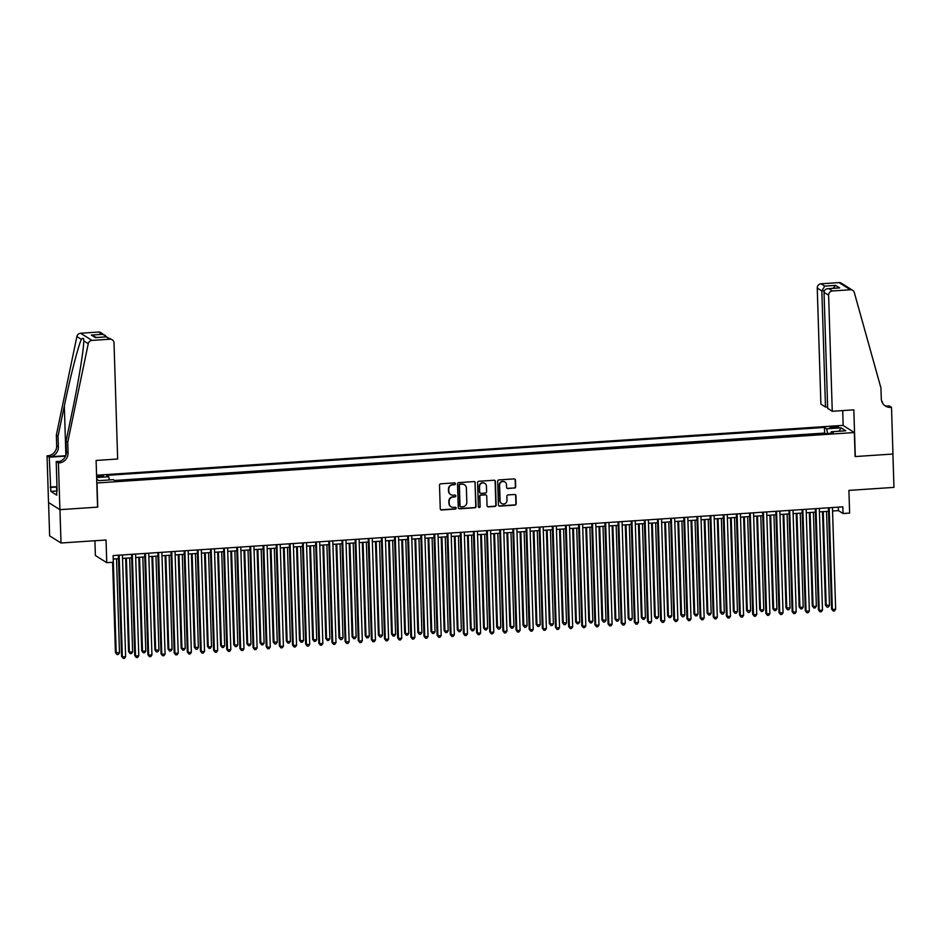 <?xml version="1.0" encoding="UTF-8"?>
<svg xmlns="http://www.w3.org/2000/svg" width="941" height="941" viewBox="0 0 941 941"><rect width="100%" height="100%" fill="white"/><g stroke="black" fill="none" stroke-linecap="round" stroke-linejoin="round"><path stroke-width="1.41" d="M455.409 483.745A0.929 0.894 122.2 0 0 454.479 482.886L440.764 483.803A1.329 1.282 122.2 0 0 439.518 485.203L440.259 508.775A1.329 1.282 122.2 0 0 441.588 509.998L455.303 509.081A0.929 0.894 122.2 0 0 455.762 507.375A0.929 0.894 122.2 0 0 455.244 507.246L453.468 507.364A4.246 4.082 122.2 0 1 449.21 503.447L449.139 501.482A4.246 4.082 122.2 0 1 453.139 497.024L454.915 496.895A0.929 0.894 122.2 0 0 455.385 495.201A0.929 0.894 122.2 0 0 454.856 495.072L453.08 495.189A4.246 4.082 122.2 0 1 448.822 491.273L448.763 489.308A4.246 4.082 122.2 0 1 452.762 484.838L454.538 484.721A0.929 0.894 122.2 0 0 455.409 483.745M450.539 494.484A4.246 4.082 122.2 0 1 448.516 491.073L448.457 489.108A4.246 4.082 122.2 0 1 452.456 484.65L454.232 484.533A0.929 0.894 122.2 0 0 454.832 482.945M440.694 509.704A1.329 1.282 122.2 0 0 441.282 509.799L454.997 508.881A0.929 0.894 122.2 0 0 455.597 507.293M450.927 506.67A4.246 4.082 122.2 0 1 448.904 503.259L448.833 501.294A4.246 4.082 122.2 0 1 452.833 496.824L454.609 496.707A0.929 0.894 122.2 0 0 455.221 495.119M833.22 426.567A4.329 0.67 -1.8 0 0 829.88 427.32A4.329 0.67 -1.8 0 0 835.185 427.802A4.329 0.67 -1.8 0 0 838.525 427.049A4.329 0.67 -1.8 0 0 833.22 426.567M514.421 488.132A1.329 1.282 122.2 0 0 515.668 486.744L515.468 480.133A1.329 1.282 122.2 0 0 514.139 478.91L498.906 479.922A1.329 1.282 122.2 0 0 497.66 481.322L498.401 504.894A1.329 1.282 122.2 0 0 499.73 506.117L514.962 505.094A1.329 1.282 122.2 0 0 516.209 503.706L515.95 495.707A1.329 1.282 122.2 0 0 514.621 494.484L508.105 494.919A1.329 1.282 122.2 0 0 506.858 496.319L506.987 500.283A3.552 3.411 122.2 0 1 501.635 503.517A3.552 3.411 122.2 0 1 500.083 500.741L499.589 485.227A3.552 3.411 122.2 0 1 504.929 481.992A3.552 3.411 122.2 0 1 506.493 484.768L506.576 487.344A1.329 1.282 122.2 0 0 507.905 488.567L514.115 487.944A1.329 1.282 122.2 0 0 515.362 486.544L515.162 479.934A1.329 1.282 122.2 0 0 514.715 479.004M97.005 483.121L97.758 507.128L59.953 509.657L61.012 543.004L106.039 540.005L106.756 562.683L113.332 562.248L113.12 555.566L842.842 506.846L843.054 513.515L849.629 513.068L848.911 490.39L893.95 487.391L892.903 454.033L855.098 456.561L854.346 432.542L96.805 482.992M475.334 482.804A1.329 1.282 122.2 0 0 473.993 481.58L458.773 482.604A1.329 1.282 122.2 0 0 457.514 484.003L458.255 507.564A1.329 1.282 122.2 0 0 459.596 508.787L474.817 507.775A1.329 1.282 122.2 0 0 476.064 506.376L475.017 482.615A1.329 1.282 122.2 0 0 474.582 481.686M478.84 481.263L494.06 480.239A1.329 1.282 122.2 0 1 495.401 481.463L496.142 505.035A1.329 1.282 122.2 0 1 494.884 506.434L488.367 506.87A1.329 1.282 122.2 0 1 487.038 505.646L486.744 496.083A1.329 1.282 122.2 0 0 485.403 494.86L481.086 495.154A1.329 1.282 122.2 0 0 479.839 496.554L480.145 506.505A0.929 0.894 122.2 0 1 478.746 507.352A0.929 0.894 122.2 0 1 478.346 506.623L477.593 482.662A1.329 1.282 122.2 0 1 478.84 481.263M61.012 543.004L49.626 535.852L48.579 502.541M96.617 477.099A4.187 0.647 -1.8 0 0 97.405 477.052L100.299 476.864A4.187 0.647 -1.8 0 0 103.534 476.122A4.187 0.647 -1.8 0 0 98.393 475.664L96.582 475.781M96.558 475.229L842.971 425.379L854.346 432.542M825.539 433.636L824.622 433.06L824.445 427.449L106.556 475.393L108.709 476.746L109.438 479.957M824.445 427.449L826.598 428.814L841.066 427.837L845.736 430.79L831.268 431.754L833.42 433.107L115.531 481.051L113.379 479.687L98.911 480.651L96.688 479.251M96.629 477.558L108.709 476.746M824.622 433.06L114.614 480.475M94.912 540.746L95.382 555.519L106.756 562.683M832.562 510.998L838.443 510.61L843.054 513.515M113.226 559.036L118.507 558.683M122.553 558.413L131.658 557.801M135.704 557.543L144.808 556.931M148.843 556.66L157.959 556.049M161.993 555.778L171.109 555.178M175.144 554.908L184.248 554.296M188.294 554.026L197.398 553.414M201.445 553.143L210.549 552.543M214.583 552.273L223.699 551.661M227.734 551.391L236.85 550.779M240.884 550.509L249.988 549.909M254.035 549.638L263.139 549.026M267.185 548.756L276.289 548.144M280.324 547.874L289.44 547.274M293.474 547.003L302.59 546.392M306.625 546.121L315.741 545.509M319.775 545.251L328.88 544.639M332.926 544.369L342.03 543.757M346.076 543.486L355.18 542.886M359.215 542.616L368.331 542.004M372.365 541.734L381.481 541.122M385.516 540.852L394.62 540.252M398.666 539.981L407.771 539.369M411.817 539.099L420.921 538.487M424.956 538.217L434.072 537.617M438.106 537.346L447.222 536.735M451.257 536.464L460.361 535.852M464.407 535.582L473.511 534.982M477.558 534.711L486.662 534.1M490.696 533.829L499.812 533.218M503.847 532.947L512.963 532.347M516.997 532.077L526.113 531.465M530.148 531.195L539.252 530.583M543.298 530.324L552.402 529.712M556.449 529.442L565.553 528.83M569.587 528.56L578.703 527.96M582.738 527.689L591.854 527.078M595.888 526.807L604.992 526.195M609.039 525.925L618.143 525.325M622.189 525.054L631.293 524.443M635.328 524.172L644.444 523.561M648.478 523.29L657.594 522.69M661.629 522.42L670.733 521.808M674.779 521.537L683.884 520.926M687.93 520.655L697.034 520.055M701.069 519.785L710.184 519.173M714.219 518.903L723.335 518.291M727.369 518.032L736.485 517.421M740.52 517.15L749.624 516.538M753.67 516.268L762.775 515.656M766.821 515.397L775.925 514.786M779.96 514.515L789.076 513.904M793.11 513.633L802.226 513.033M806.261 512.763L815.365 512.151M819.411 511.88L828.515 511.269M838.337 507.14L838.443 510.61M831.268 431.754L830.915 433.272M827.668 433.495L826.598 428.814M841.066 427.837L839.043 431.237M458.702 508.493A1.329 1.282 122.2 0 0 459.279 508.599L474.511 507.587A1.329 1.282 122.2 0 0 475.758 506.187L475.017 482.615M460.243 484.344A0.929 0.894 122.2 0 0 459.373 485.321L460.02 506.011A0.929 0.894 122.2 0 0 460.949 506.87L462.819 506.74A4.246 4.082 122.2 0 0 466.818 502.271L466.383 488.132A4.246 4.082 122.2 0 0 462.113 484.215L459.937 484.145A0.929 0.894 122.2 0 0 459.067 485.121L459.373 485.321M460.29 506.623A0.929 0.894 122.2 0 1 459.714 505.811L459.067 485.121M464.348 484.721A4.246 4.082 122.2 0 0 461.808 484.027L462.113 484.215M459.937 484.145L461.808 484.027M487.473 506.576A1.329 1.282 122.2 0 0 488.061 506.681L494.578 506.246A1.329 1.282 122.2 0 0 495.836 504.846L495.095 481.274A1.329 1.282 122.2 0 0 494.648 480.345M485.991 494.966A1.329 1.282 122.2 0 0 485.097 494.672L480.78 494.954A1.329 1.282 122.2 0 0 479.522 496.354L480.145 506.505M478.604 507.234A0.929 0.894 122.2 0 0 479.839 506.305M486.426 486.168A3.552 3.411 122.2 0 0 481.286 483.403A3.552 3.411 122.2 0 0 479.522 486.626L479.698 492.096A1.329 1.282 122.2 0 0 481.027 493.319L485.344 493.037A1.329 1.282 122.2 0 0 486.603 491.637L486.426 486.168M484.709 483.309A3.552 3.411 122.2 0 0 479.216 486.438L479.522 486.626M480.133 493.025A1.329 1.282 122.2 0 1 479.392 491.908L479.216 486.438M507.011 488.273A1.329 1.282 122.2 0 0 507.599 488.379L514.115 487.944M504.776 481.898A3.552 3.411 122.2 0 0 499.283 485.027L499.589 485.227M501.482 503.411A3.552 3.411 122.2 0 1 499.765 500.553L499.283 485.027M498.836 505.811A1.329 1.282 122.2 0 0 499.424 505.917L514.645 504.905A1.329 1.282 122.2 0 0 515.903 503.506L515.644 495.519A1.329 1.282 122.2 0 0 515.209 494.59M112.602 562.295L115.437 652.525L119.483 652.795L116.531 558.813M113.249 559.036L116.202 653.007L117.013 654.536L115.437 652.525M119.483 652.795L118.331 654.442L117.013 654.536M118.401 555.214L121.577 656.395L122.354 656.877L119.154 555.166M125.635 656.665L124.471 658.312L123.165 658.406L122.354 656.877L125.635 656.665L122.436 554.955M123.165 658.406L121.577 656.395M56.707 491.131L56.601 487.732M67.728 442.294L66.035 441.235L72.339 411.005C78.432 382.164 83.831 349.04 83.761 340.865C83.902 338.113 83.114 337.607 81.385 339.372C78.315 345.57 70.269 377.012 64.329 405.959L58.036 436.189L58.366 446.857A9.457 9.104 -57.8 0 1 49.461 456.82L47.05 455.809L48.52 502.494L59.895 509.657L97.558 507.14L96.1 460.455L117.66 459.008L114.014 342.947A4.058 3.905 122.2 0 0 109.944 339.207L91.995 340.407A4.058 3.905 122.2 0 0 88.254 343.7L67.728 442.294L68.058 452.962A9.457 9.104 -57.8 0 1 59.154 462.913L58.424 462.972L59.895 509.657M58.036 436.189L56.342 435.13L56.683 445.799A9.457 9.104 -57.8 0 1 47.768 455.762M59.154 462.913L57.46 461.855A9.457 9.104 -57.8 0 0 66.376 451.903L66.035 441.235M109.944 339.207L106.262 336.89L95.359 337.619L91.324 335.078L102.24 334.349L98.57 332.044L80.62 333.243L91.995 340.407M81.385 339.372L76.88 336.537L56.342 435.13M58.424 462.972L56.201 461.56L57.119 491.108M56.695 491.014L50.838 491.402L56.766 495.142L56.648 491.143M50.838 491.402L49.273 457.208L47.05 455.809M56.201 461.56L60.048 461.302M65.705 455.726L49.461 456.82M65.541 456.126L49.273 457.208M76.88 336.537A4.058 3.905 -57.8 0 1 80.62 333.243M98.57 332.044A4.058 3.905 -57.8 0 1 100.852 332.62L106.639 336.819M88.254 343.7L83.761 340.865L83.773 339.748M50.214 487.097L56.989 486.638M56.989 486.979L50.708 487.403M106.262 336.89L112.226 339.772M95.359 337.619L96.3 337.56M91.324 335.078L96.523 337.49M102.24 334.349L105.051 335.267M832.267 411.288L828.621 295.227L824.022 292.333L827.668 408.394L832.267 411.288L853.828 409.853L855.298 456.55L892.962 454.033L891.503 407.335L889.269 405.936L886.481 406.112M827.621 406.877L825.492 407.018L820.893 404.124L817.247 288.064A4.058 3.905 -57.8 0 1 821.058 283.794L839.007 282.594A4.058 3.905 -57.8 0 1 841.301 283.17L852.675 290.334A4.058 3.905 122.2 0 1 854.31 292.545L880.941 387.986L881.282 398.655A9.457 9.104 122.2 0 0 890.774 407.382L891.503 407.335M821.058 283.794L824.739 286.111L835.655 285.382L839.678 287.911L828.762 288.64L832.444 290.957L850.382 289.757L839.007 282.594M882.387 402.783L882.352 401.572M843.171 425.508L842.701 410.594M825.492 407.018L821.846 290.957L817.247 288.064M852.675 290.334A4.058 3.905 122.2 0 0 850.382 289.757M832.444 290.957A4.058 3.905 122.2 0 0 828.621 295.227M884.634 405.465A9.457 9.104 122.2 0 0 889.092 406.324L890.774 407.382M824.739 286.111L821.846 290.957L824.363 290.781M835.655 285.382L833.032 288.311M839.678 287.911L838.16 288.017M824.022 292.333C824.257 289.934 825.833 288.711 828.762 288.64L838.913 287.911M125.647 558.213L128.576 651.643L129.352 652.137L132.634 651.913L129.682 557.942M126.4 558.154L129.352 652.137L130.164 653.654L128.576 651.643M132.634 651.913L131.469 653.572L130.164 653.654M138.798 557.331L141.726 650.772L142.503 651.254L145.784 651.031L142.832 557.06M139.55 557.284L142.503 651.254L143.303 652.772L141.726 650.772M145.784 651.031L144.62 652.689L143.303 652.772M151.936 556.449L154.877 649.89L158.935 650.16L155.983 556.178M152.689 556.402L155.641 650.372L156.453 651.901L154.877 649.89M158.935 650.16L157.77 651.807L156.453 651.901M165.087 555.578L168.027 649.008L168.792 649.502L172.085 649.278L169.133 555.308M165.839 555.519L168.792 649.502L169.603 651.019L168.027 649.008M172.085 649.278L170.921 650.937L169.603 651.019M131.552 554.343L134.728 655.524L135.504 656.006L132.305 554.296M138.786 655.783L137.621 657.441L136.304 657.524L135.504 656.006L138.786 655.783L135.586 554.073M136.304 657.524L134.728 655.524M144.702 553.461L147.878 654.642L148.643 655.124L145.455 553.414M151.936 654.901L150.772 656.559L149.454 656.653L148.643 655.124L151.936 654.901L148.737 553.19M149.454 656.653L147.878 654.642M157.853 552.59L161.029 653.76L161.793 654.242L158.594 552.532M165.087 654.03L163.922 655.677L162.605 655.771L161.793 654.242L165.087 654.03L161.887 552.32M162.605 655.771L161.029 653.76M170.991 551.708L174.179 652.889L174.944 653.372L171.744 551.661M178.225 653.148L177.073 654.807L175.755 654.889L174.944 653.372L178.225 653.148L175.038 551.438M175.755 654.889L174.179 652.889M178.237 554.696L181.178 648.137L181.942 648.62L185.236 648.396L182.272 554.425M178.99 554.649L181.942 648.62L182.754 650.137L181.178 648.137M185.236 648.396L184.071 650.055L182.754 650.137M184.142 550.826L187.318 652.007L188.094 652.489L184.895 550.779M191.376 652.266L190.211 653.924L188.906 654.019L188.094 652.489L191.376 652.266L188.176 550.556M188.906 654.019L187.318 652.007M191.388 553.814L194.328 647.255L198.375 647.526L195.422 553.543M192.14 553.767L195.093 647.737L195.904 649.266L194.328 647.255M198.375 647.526L197.222 649.172L195.904 649.266M197.292 549.956L200.468 651.125L201.245 651.607L198.045 549.897M204.526 651.395L203.362 653.042L202.044 653.136L201.245 651.607L204.526 651.395L201.327 549.685M202.044 653.136L200.468 651.125M204.538 552.943L207.467 646.385L208.243 646.867L211.525 646.643L208.573 552.673M205.291 552.885L208.243 646.867L209.055 648.384L207.467 646.385M211.525 646.643L210.361 648.302L209.055 648.384M210.443 549.073L213.619 650.255L214.383 650.737L211.196 549.026M217.677 650.513L216.512 652.172L215.195 652.254L214.383 650.737L217.677 650.513L214.477 548.803M215.195 652.254L213.619 650.255M217.689 552.061L220.617 645.502L221.394 645.985L224.676 645.761L221.723 551.791M218.43 552.014L221.394 645.985L222.194 647.514L220.617 645.502M224.676 645.761L223.511 647.42L222.194 647.514M223.593 548.191L226.769 649.372L227.534 649.855L224.334 548.144M230.827 649.631L229.663 651.29L228.345 651.384L227.534 649.855L230.827 649.631L227.628 547.921M228.345 651.384L226.769 649.372M230.827 551.179L233.768 644.62L234.532 645.103L237.826 644.891L234.874 550.92M231.58 551.132L234.532 645.103L235.344 646.632L233.768 644.62M237.826 644.891L236.661 646.538L235.344 646.632M236.732 547.321L239.92 648.49L240.684 648.984L237.485 547.262M243.978 648.761L242.813 650.419L241.496 650.502L240.684 648.984L243.978 648.761L240.778 547.05M241.496 650.502L239.92 648.49M243.978 550.309L246.918 643.75L247.683 644.232L250.976 644.009L248.024 550.038M244.731 550.262L247.683 644.232L248.495 645.749L246.918 643.75M250.976 644.009L249.812 645.667L248.495 645.749M249.883 546.439L253.07 647.62L253.835 648.102L250.635 546.392M257.116 647.878L255.964 649.537L254.646 649.619L253.835 648.102L257.116 647.878L253.929 546.168M254.646 649.619L253.07 647.62M257.128 549.426L260.069 642.868L260.833 643.35L264.115 643.126L261.163 549.156M257.881 549.379L260.833 643.35L261.645 644.879L260.069 642.868M264.115 643.126L262.962 644.785L261.645 644.879M263.033 545.557L266.209 646.738L266.985 647.22L263.786 545.509M270.267 647.008L269.102 648.655L267.797 648.749L266.985 647.22L270.267 647.008L267.068 545.286M267.797 648.749L266.209 646.738M270.279 548.556L273.208 641.985L277.266 642.256L274.313 548.285M271.032 548.497L273.984 642.468L274.796 643.997L273.208 641.985M277.266 642.256L276.101 643.903L274.796 643.997M276.184 544.686L279.359 645.855L280.124 646.349L276.936 544.627M283.417 646.126L282.253 647.784L280.936 647.867L280.124 646.349L283.417 646.126L280.218 544.416M280.936 647.867L279.359 645.855M283.429 547.674L286.358 641.115L287.134 641.597L290.416 641.374L287.464 547.403M284.182 547.627L287.134 641.597L287.934 643.115L286.358 641.115M290.416 641.374L289.252 643.032L287.934 643.115M289.334 543.804L292.51 644.985L293.274 645.467L290.087 543.757M296.568 645.244L295.403 646.902L294.086 646.985L293.274 645.467L296.568 645.244L293.369 543.533M294.086 646.985L292.51 644.985M296.568 546.792L299.509 640.233L300.273 640.715L303.567 640.492L300.614 546.521M297.321 546.745L300.273 640.715L301.085 642.244L299.509 640.233M303.567 640.492L302.402 642.15L301.085 642.244M302.473 542.922L305.66 644.103L306.425 644.585L303.225 542.875M309.718 644.373L308.554 646.02L307.236 646.114L306.425 644.585L309.718 644.373L306.519 542.663M307.236 646.114L305.66 644.103M309.718 545.921L312.659 639.351L313.424 639.845L316.717 639.621L313.765 545.651M310.471 545.862L313.424 639.845L314.235 641.362L312.659 639.351M316.717 639.621L315.553 641.28L314.235 641.362M315.623 542.051L318.811 643.221L319.575 643.715L316.376 542.004M322.857 643.491L321.704 645.15L320.387 645.232L319.575 643.715L322.857 643.491L319.669 541.781M320.387 645.232L318.811 643.221M322.869 545.039L325.809 638.48L326.574 638.963L329.856 638.739L326.903 544.768M323.622 544.992L326.574 638.963L327.386 640.48L325.809 638.48M329.856 638.739L328.703 640.398L327.386 640.48M328.774 541.169L331.95 642.35L332.726 642.832L329.526 541.122M336.008 642.609L334.843 644.267L333.537 644.35L332.726 642.832L336.008 642.609L332.808 540.899M333.537 644.35L331.95 642.35M336.019 544.157L338.948 637.598L343.006 637.869L340.054 543.886M336.772 544.11L339.725 638.08L340.536 639.609L338.948 637.598M343.006 637.869L341.842 639.515L340.536 639.609M341.924 540.299L345.1 641.468L345.876 641.95L342.677 540.24M349.158 641.738L347.994 643.385L346.676 643.479L345.876 641.95L349.158 641.738L345.959 540.028M346.676 643.479L345.1 641.468M349.17 543.286L352.099 636.716L352.875 637.21L356.157 636.986L353.204 543.016M349.923 543.228L352.875 637.21L353.687 638.727L352.099 636.716M356.157 636.986L354.992 638.645L353.687 638.727M355.075 539.416L358.25 640.598L359.015 641.08L355.827 539.369M362.309 640.856L361.144 642.515L359.827 642.597L359.015 641.08L362.309 640.856L359.109 539.146M359.827 642.597L358.25 640.598M362.309 542.404L365.249 635.845L366.014 636.328L369.307 636.104L366.355 542.134M363.061 542.357L366.014 636.328L366.825 637.845L365.249 635.845M369.307 636.104L368.143 637.763L366.825 637.845M368.225 538.534L371.401 639.715L372.165 640.198L368.966 538.487M375.459 639.974L374.295 641.633L372.977 641.727L372.165 640.198L375.459 639.974L372.26 538.264M372.977 641.727L371.401 639.715M375.459 541.522L378.4 634.963L382.458 635.234L379.505 541.251M376.212 541.475L379.164 635.446L379.976 636.975L378.4 634.963M382.458 635.234L381.293 636.881L379.976 636.975M381.364 537.664L384.551 638.833L385.316 639.315L382.117 537.605M388.598 639.104L387.445 640.75L386.128 640.845L385.316 639.315L388.598 639.104L385.41 537.393M386.128 640.845L384.551 638.833M388.609 540.652L391.55 634.081L392.315 634.575L395.608 634.352L392.644 540.381M389.362 540.593L392.315 634.575L393.126 636.092L391.55 634.081M395.608 634.352L394.444 636.01L393.126 636.092M394.514 536.782L397.69 637.963L398.466 638.445L395.267 536.735M401.748 638.221L400.584 639.88L399.278 639.962L398.466 638.445L401.748 638.221L398.561 536.511M399.278 639.962L397.69 637.963M401.76 539.769L404.701 633.211L405.465 633.693L408.747 633.469L405.794 539.499M402.513 539.722L405.465 633.693L406.277 635.21L404.701 633.211M408.747 633.469L407.594 635.128L406.277 635.21M407.665 535.899L410.841 637.081L411.617 637.563L408.418 535.852M414.899 637.339L413.734 638.998L412.417 639.092L411.617 637.563L414.899 637.339L411.699 535.629M412.417 639.092L410.841 637.081M414.91 538.887L417.839 632.328L421.897 632.599L418.945 538.617M415.663 538.84L418.616 632.811L419.427 634.34L417.839 632.328M421.897 632.599L420.733 634.246L419.427 634.34M420.815 535.029L423.991 636.198L424.756 636.681L421.568 534.97M428.049 636.469L426.885 638.127L425.567 638.21L424.756 636.681L428.049 636.469L424.85 534.759M425.567 638.21L423.991 636.198M428.061 538.017L430.99 631.458L431.766 631.94L435.048 631.717L432.095 537.746M428.802 537.97L431.766 631.94L432.566 633.458L430.99 631.458M435.048 631.717L433.883 633.375L432.566 633.458M433.966 534.147L437.142 635.328L437.906 635.81L434.718 534.1M441.2 635.587L440.035 637.245L438.718 637.328L437.906 635.81L441.2 635.587L438 533.876M438.718 637.328L437.142 635.328M441.2 537.135L444.14 630.576L444.905 631.058L448.198 630.835L445.246 536.864M441.952 537.088L444.905 631.058L445.716 632.587L444.14 630.576M448.198 630.835L447.034 632.493L445.716 632.587M454.35 536.252L457.291 629.694L458.055 630.176L461.349 629.964L458.396 535.994M455.103 536.205L458.055 630.176L458.867 631.705L457.291 629.694M461.349 629.964L460.184 631.611L458.867 631.705M467.501 535.382L470.441 628.823L471.206 629.306L474.487 629.082L471.535 535.111M468.253 535.335L471.206 629.306L472.017 630.823L470.441 628.823M474.487 629.082L473.335 630.741L472.017 630.823M447.104 533.265L450.292 634.446L451.057 634.928L447.857 533.218M454.35 634.716L453.186 636.363L451.868 636.457L451.057 634.928L454.35 634.716L451.151 532.994M451.868 636.457L450.292 634.446M460.255 532.394L463.442 633.564L464.207 634.058L461.008 532.335M467.489 633.834L466.336 635.493L465.019 635.575L464.207 634.058L467.489 633.834L464.301 532.124M465.019 635.575L463.442 633.564M473.405 531.512L476.581 632.693L477.358 633.175L474.158 531.465M480.639 632.952L479.475 634.61L478.169 634.693L477.358 633.175L480.639 632.952L477.44 531.242M478.169 634.693L476.581 632.693M480.651 534.5L483.58 627.941L484.356 628.423L487.638 628.2L484.686 534.229M481.404 534.453L484.356 628.423L485.168 629.952L483.58 627.941M487.638 628.2L486.473 629.858L485.168 629.952M486.556 530.63L489.732 631.811L490.508 632.293L487.309 530.583M493.79 632.081L492.625 633.728L491.308 633.822L490.508 632.293L493.79 632.081L490.59 530.359M491.308 633.822L489.732 631.811M493.802 533.629L496.73 627.059L500.788 627.329L497.836 533.359M494.554 533.571L497.507 627.541L498.307 629.07L496.73 627.059M500.788 627.329L499.624 628.988L498.307 629.07M499.706 529.759L502.882 630.929L503.647 631.423L500.459 529.701M506.94 631.199L505.776 632.858L504.458 632.94L503.647 631.423L506.94 631.199L503.741 529.489M504.458 632.94L502.882 630.929M506.94 532.747L509.881 626.188L510.645 626.671L513.939 626.447L510.987 532.477M507.693 532.7L510.645 626.671L511.457 628.188L509.881 626.188M513.939 626.447L512.774 628.106L511.457 628.188M512.845 528.877L516.033 630.058L516.797 630.541L513.598 528.83M520.091 630.317L518.926 631.976L517.609 632.058L516.797 630.541L520.091 630.317L516.891 528.607M517.609 632.058L516.033 630.058M520.091 531.865L523.031 625.306L527.089 625.577L524.137 531.594M520.844 531.818L523.796 625.789L524.607 627.318L523.031 625.306M527.089 625.577L525.925 627.224L524.607 627.318M525.995 527.995L529.183 629.176L529.948 629.658L526.748 527.948M533.229 629.447L532.077 631.093L530.759 631.188L529.948 629.658L533.229 629.447L530.042 527.736M530.759 631.188L529.183 629.176M533.241 530.995L536.182 624.424L536.946 624.918L540.228 624.695L537.276 530.724M533.994 530.936L536.946 624.918L537.758 626.435L536.182 624.424M540.228 624.695L539.075 626.353L537.758 626.435M539.146 527.125L542.322 628.306L543.098 628.788L539.899 527.078M546.38 628.564L545.215 630.223L543.91 630.305L543.098 628.788L546.38 628.564L543.18 526.854M543.91 630.305L542.322 628.306M546.392 530.112L549.332 623.554L550.097 624.036L553.379 623.812L550.426 529.842M547.144 530.065L550.097 624.036L550.908 625.553L549.332 623.554M553.379 623.812L552.214 625.471L550.908 625.553M552.296 526.242L555.472 627.424L556.249 627.906L553.049 526.195M559.53 627.682L558.366 629.341L557.048 629.435L556.249 627.906L559.53 627.682L556.331 525.972M557.048 629.435L555.472 627.424M559.542 529.23L562.471 622.671L566.529 622.942L563.577 528.96M560.295 529.183L563.247 623.154L564.059 624.683L562.471 622.671M566.529 622.942L565.365 624.589L564.059 624.683M565.447 525.372L568.623 626.541L569.387 627.024L566.2 525.313M572.681 626.812L571.516 628.459L570.199 628.553L569.387 627.024L572.681 626.812L569.481 525.102M570.199 628.553L568.623 626.541M572.681 528.36L575.621 621.789L576.386 622.283L579.68 622.06L576.727 528.089M573.434 528.301L576.386 622.283L577.198 623.801L575.621 621.789M579.68 622.06L578.515 623.718L577.198 623.801M578.597 524.49L581.773 625.671L582.538 626.153L579.338 524.443M585.831 625.93L584.667 627.588L583.349 627.671L582.538 626.153L585.831 625.93L582.632 524.219M583.349 627.671L581.773 625.671M585.831 527.478L588.772 620.919L589.537 621.401L592.83 621.178L589.878 527.207M586.584 527.43L589.537 621.401L590.348 622.918L588.772 620.919M592.83 621.178L591.666 622.836L590.348 622.918M591.736 523.608L594.924 624.789L595.688 625.271L592.489 523.561M598.97 625.047L597.817 626.706L596.5 626.8L595.688 625.271L598.97 625.047L595.782 523.337M596.5 626.8L594.924 624.789M598.982 526.595L601.922 620.037L605.98 620.307L603.016 526.325M599.735 526.548L602.687 620.519L603.499 622.048L601.922 620.037M605.98 620.307L604.816 621.954L603.499 622.048M604.887 522.737L608.062 623.907L608.839 624.389L605.639 522.678M612.12 624.177L610.956 625.824L609.65 625.918L608.839 624.389L612.12 624.177L608.933 522.467M609.65 625.918L608.062 623.907M612.132 525.725L615.073 619.166L615.837 619.648L619.119 619.425L616.167 525.454M612.885 525.666L615.837 619.648L616.649 621.166L615.073 619.166M619.119 619.425L617.966 621.084L616.649 621.166M618.037 521.855L621.213 623.036L621.989 623.518L618.79 521.808M625.271 623.295L624.106 624.953L622.801 625.036L621.989 623.518L625.271 623.295L622.072 521.585M622.801 625.036L621.213 623.036M625.283 524.843L628.212 618.284L628.988 618.766L632.27 618.543L629.317 524.572M626.036 524.796L628.988 618.766L629.8 620.295L628.212 618.284M632.27 618.543L631.105 620.201L629.8 620.295M631.188 520.973L634.363 622.154L635.128 622.636L631.94 520.926M638.421 622.413L637.257 624.071L635.94 624.165L635.128 622.636L638.421 622.413L635.222 520.702M635.94 624.165L634.363 622.154M638.433 523.961L641.362 617.402L642.138 617.884L645.42 617.672L642.468 523.702M639.174 523.914L642.138 617.884L642.938 619.413L641.362 617.402M645.42 617.672L644.256 619.319L642.938 619.413M644.338 520.102L647.514 621.272L648.278 621.754L645.091 520.044M651.572 621.542L650.407 623.201L649.09 623.283L648.278 621.754L651.572 621.542L648.373 519.832M649.09 623.283L647.514 621.272M651.572 523.09L654.513 616.531L655.277 617.014L658.571 616.79L655.618 522.82M652.325 523.043L655.277 617.014L656.089 618.531L654.513 616.531M658.571 616.79L657.406 618.449L656.089 618.531M657.477 519.22L660.664 620.401L661.429 620.884L658.23 519.173M664.722 620.66L663.558 622.319L662.241 622.401L661.429 620.884L664.722 620.66L661.523 518.95M662.241 622.401L660.664 620.401M664.722 522.208L667.663 615.649L668.428 616.132L671.721 615.908L668.769 521.937M665.475 522.161L668.428 616.132L669.239 617.661L667.663 615.649M671.721 615.908L670.557 617.567L669.239 617.661M670.627 518.338L673.815 619.519L674.579 620.001L671.38 518.291M677.861 619.79L676.708 621.436L675.391 621.53L674.579 620.001L677.861 619.79L674.673 518.068M675.391 621.53L673.815 619.519M677.873 521.338L680.813 614.767L684.86 615.038L681.907 521.067M678.626 521.279L681.578 615.249L682.39 616.778L680.813 614.767M684.86 615.038L683.707 616.684L682.39 616.778M683.778 517.468L686.954 618.637L687.73 619.131L684.53 517.409M691.012 618.907L689.847 620.566L688.541 620.648L687.73 619.131L691.012 618.907L687.812 517.197M688.541 620.648L686.954 618.637M691.023 520.455L693.952 613.897L694.729 614.379L698.01 614.155L695.058 520.185M691.776 520.408L694.729 614.379L695.54 615.896L693.952 613.897M698.01 614.155L696.846 615.814L695.54 615.896M696.928 516.585L700.104 617.767L700.88 618.249L697.681 516.538M704.162 618.025L702.998 619.684L701.68 619.766L700.88 618.249L704.162 618.025L700.963 516.315M701.68 619.766L700.104 617.767M704.174 519.573L707.103 613.014L707.879 613.497L711.161 613.273L708.208 519.303M704.927 519.526L707.879 613.497L708.679 615.026L707.103 613.014M711.161 613.273L709.996 614.932L708.679 615.026M710.079 515.703L713.254 616.884L714.019 617.367L710.831 515.656M717.313 617.155L716.148 618.802L714.831 618.896L714.019 617.367L717.313 617.155L714.113 515.445M714.831 618.896L713.254 616.884M717.313 518.703L720.253 612.132L724.311 612.403L721.359 518.432M718.065 518.644L721.018 612.615L721.829 614.144L720.253 612.132M724.311 612.403L723.147 614.061L721.829 614.144M723.217 514.833L726.405 616.002L727.17 616.496L723.97 514.786M730.463 616.273L729.299 617.931L727.981 618.014L727.17 616.496L730.463 616.273L727.264 514.562M727.981 618.014L726.405 616.002M730.463 517.821L733.404 611.262L734.168 611.744L737.462 611.521L734.509 517.55M731.216 517.773L734.168 611.744L734.98 613.261L733.404 611.262M737.462 611.521L736.297 613.179L734.98 613.261M736.368 513.951L739.555 615.132L740.32 615.614L737.121 513.904M743.602 615.39L742.449 617.049L741.132 617.131L740.32 615.614L743.602 615.39L740.414 513.68M741.132 617.131L739.555 615.132M743.613 516.938L746.554 610.38L750.612 610.65L747.648 516.668M744.366 516.891L747.319 610.862L748.13 612.391L746.554 610.38M750.612 610.65L749.448 612.297L748.13 612.391M749.518 513.068L752.694 614.25L753.47 614.732L750.271 513.021M756.752 614.52L755.588 616.167L754.282 616.261L753.47 614.732L756.752 614.52L753.553 512.81M754.282 616.261L752.694 614.25M756.764 516.068L759.705 609.497L760.469 609.991L763.751 609.768L760.798 515.797M757.517 516.009L760.469 609.991L761.281 611.509L759.705 609.497M763.751 609.768L762.598 611.427L761.281 611.509M762.669 512.198L765.845 613.379L766.621 613.861L763.422 512.151M769.903 613.638L768.738 615.296L767.421 615.379L766.621 613.861L769.903 613.638L766.703 511.928M767.421 615.379L765.845 613.379M769.914 515.186L772.843 608.627L773.62 609.109L776.901 608.886L773.949 514.915M770.667 515.139L773.62 609.109L774.431 610.627L772.843 608.627M776.901 608.886L775.737 610.544L774.431 610.627M775.819 511.316L778.995 612.497L779.76 612.979L776.572 511.269M783.053 612.756L781.889 614.414L780.571 614.508L779.76 612.979L783.053 612.756L779.854 511.045M780.571 614.508L778.995 612.497M783.065 514.304L785.994 607.745L790.052 608.015L787.099 514.033M783.806 514.256L786.758 608.227L787.57 609.756L785.994 607.745M790.052 608.015L788.887 609.662L787.57 609.756M788.97 510.445L792.146 611.615L792.91 612.097L789.711 510.387M796.204 611.885L795.039 613.532L793.722 613.626L792.91 612.097L796.204 611.885L793.004 510.175M793.722 613.626L792.146 611.615M796.204 513.433L799.144 606.863L799.909 607.357L803.202 607.133L800.25 513.163M796.956 513.374L799.909 607.357L800.72 608.874L799.144 606.863M803.202 607.133L802.038 608.792L800.72 608.874M802.108 509.563L805.296 610.744L806.061 611.227L802.861 509.516M809.342 611.003L808.19 612.662L806.872 612.744L806.061 611.227L809.342 611.003L806.155 509.293M806.872 612.744L805.296 610.744M809.354 512.551L812.295 605.992L813.059 606.475L816.353 606.251L813.4 512.28M810.107 512.504L813.059 606.475L813.871 607.992L812.295 605.992M816.353 606.251L815.188 607.91L813.871 607.992M815.259 508.681L818.447 609.862L819.211 610.344L816.012 508.634M822.493 610.121L821.328 611.779L820.023 611.873L819.211 610.344L822.493 610.121L819.305 508.411M820.023 611.873L818.447 609.862M822.505 511.669L825.445 605.11L829.492 605.381L826.539 511.398M823.257 511.622L826.21 605.592L827.021 607.121L825.445 605.11M829.492 605.381L828.339 607.027L827.021 607.121M828.409 507.811L831.585 608.98L832.362 609.462L829.162 507.752M835.643 609.25L834.479 610.909L833.173 610.991L832.362 609.462L835.643 609.25L832.444 507.54M833.173 610.991L831.585 608.98M98.44 476.981L98.393 475.664M58.366 446.857L56.683 445.799M66.376 451.903L68.058 452.962M64.329 405.959L65.882 455.268M95.829 337.537L106.745 336.807"/></g></svg>
